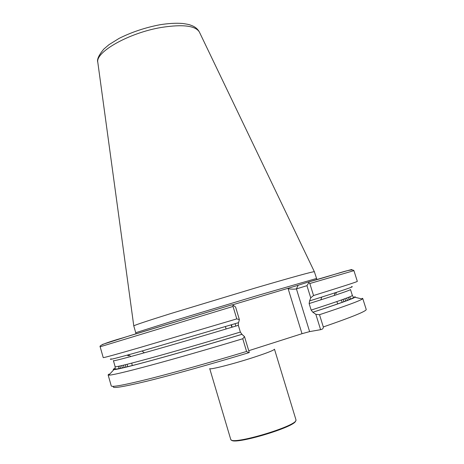 <?xml version="1.0" encoding="UTF-8"?>
<svg xmlns="http://www.w3.org/2000/svg" width="464" height="464" viewBox="0 0 464 464"><rect width="100%" height="100%" fill="white"/><g stroke="black" fill="none" stroke-linecap="round" stroke-linejoin="round"><path stroke-width="0.7" d="M295.58 420.894C296.038 426.845 233.293 445.527 231.472 439.988M295.945 419.758L295.974 420.065C297.523 425.848 232.679 445.301 230.794 439.617L209.716 368.607C209.154 370.11 233.201 364.02 253.483 357.425C267.09 352.965 274.091 350.221 274.473 349.183L295.945 419.758M238.368 322.712L238.334 325.322L240.358 332.062L241.883 334.318L244.505 336.62L249.29 352.512L248.785 352.704L246.581 351.457L242.759 338.755L244.505 336.62M242.086 334.283C175.618 354.368 117.844 370.075 113.935 369.599C112.967 369.628 112.996 369.361 114.011 368.799L115.176 368.242M108.982 374.1L108.124 374.889L108.785 375.086C112.439 375.997 172.62 359.954 242.759 338.755M315.839 314.308L319.51 314.702L323.315 326.952C323.367 328.257 322.724 329.092 321.384 329.457L320.612 329.678L315.839 314.308L312.829 312.22L311.158 310.091L309.134 303.572L309.598 300.91C342.333 290.621 356.265 285.894 351.393 286.735M312.916 312.208C344.097 302.006 358.017 296.856 354.676 296.74L355.024 296.635L354.983 297.279L362.303 299.025L362.749 298.497L362.193 298.306M313.09 312.168C338.157 303.995 352.124 299.036 354.983 297.279M319.51 314.702C345.378 306.136 359.641 300.91 362.303 299.025M233.038 306.443L100.154 346.776L103.228 357.611C103.379 357.912 115.669 354.542 140.093 347.495L236.785 318.89L233.038 306.443L233.073 305.155L235.59 307.017L239.378 319.592L238.583 322.648L140.499 351.445C117.148 358.005 107.358 360.464 111.134 358.817M102.341 344.485L131.074 335.304L231.71 304.854L233.073 305.155M239.378 319.592L236.785 318.89M306.953 285.673L308.896 282.559L309.819 283.521L313.548 295.533L310.729 297.836L306.953 285.673L296.421 288.892L309.621 331.609L302.006 333.697L288.173 288.799L288.475 288.179L232.29 304.906M288.475 288.179L298.155 285.256L296.421 288.892C294.652 289.263 291.902 289.234 288.173 288.799M308.896 282.559L308.606 281.961L298.155 285.256M313.548 295.533C342.879 286.439 357.466 281.723 357.326 281.375L353.928 270.645C351.712 267.954 337.925 273.969 308.699 281.95M309.598 300.91L310.729 297.836M309.621 331.609L320.612 329.678M302.006 333.697L248.745 350.703M316.489 278.493L258.303 295.284L172.846 321.007L135.732 332.717L133.771 325.885C134.456 325.189 146.949 321.03 171.245 313.415L256.029 287.796C293.202 276.938 312.649 271.573 314.36 271.707L316.889 279.403M269.897 293.706L248.437 300.098M128.337 355.952L128.969 354.67M131.735 363.126L132.292 365.574M127.171 364.275L127.71 366.722M125.373 364.716L125.901 367.157M123.575 365.145L124.091 367.592M121.771 365.557L122.281 368.01M119.973 365.957L120.466 368.416M118.529 366.247L119.016 368.729M334.474 293.004L335.037 293.231M337.705 303.932L336.858 301.571M342.212 302.348L341.347 299.999M343.981 301.71L343.111 299.367M345.75 301.066L344.868 298.723M347.513 300.411L346.62 298.068M349.27 299.738L348.365 297.389M350.668 299.187L349.746 296.827M238.334 325.322C168.362 346.399 110.884 362.483 113.419 360.65L115.101 366.56C112.688 368.822 170.346 353.185 240.358 332.062M114.359 368.7C110.635 370.782 120.472 368.729 143.863 362.546C167.434 356.253 204.618 345.57 241.941 334.312M108.124 374.889L111.256 385.926C111.731 387.37 124.358 385.016 149.135 378.868C173.925 372.627 210.256 362.436 246.581 351.457M309.134 303.572C336.858 294.791 350.639 290.104 350.488 289.524L352.338 295.388C352.57 296.218 338.842 301.119 311.158 310.091M323.315 326.952C352.454 316.877 366.751 311.037 366.212 309.43L362.749 298.497M113.715 386.309C110.977 388.873 121.997 387.173 146.786 381.222C171.721 375.115 210.325 364.362 248.785 352.704M308.606 281.961C341.916 272.159 355.992 268.151 350.836 269.932M309.819 283.521L353.928 270.645M97.863 62.739L97.805 62.321C95.259 51.997 129.247 32.706 161.617 27.405C182.665 24.174 195.222 25.665 199.3 31.871L199.479 32.254M232.168 327.172L231.455 324.788M235.103 323.698L235.816 326.076M115.101 366.56L115.182 368.712C115.339 368.932 112.914 370.521 137.373 364.24C160.254 358.289 200.802 346.707 241.883 334.318M113.935 369.599L108.785 375.086M312.829 312.22C334.393 305.213 347.571 300.573 352.356 298.288C353.464 297.621 353.835 297.267 353.458 297.227L352.338 295.388M226.101 328.988L225.388 326.61M334.283 295.481L335.008 293.219M320.839 299.848L321.726 297.093M144.327 352.814L142.077 350.999M130.796 356.549L128.801 354.925M100.154 346.776C99.476 346.144 99.748 344.508 123.024 337.804L231.791 304.842M133.771 325.885L97.805 62.321C96.727 59.624 98.751 55.193 103.878 49.027L108.994 44.672L119.132 38.373C131.596 32.149 145.128 27.62 159.715 24.789C168.362 23.38 176.036 22.951 182.729 23.49C190.507 24.656 189.353 24.783 192.061 25.665C195.35 27.016 197.763 29.081 199.3 31.871L314.36 271.707M278.499 291.148L240.677 302.412M135.732 332.717L135.952 333.825M231.142 324.887L231.855 327.265M128.302 355.923L127.31 355.122M336 293.706L336.423 292.372"/></g></svg>
